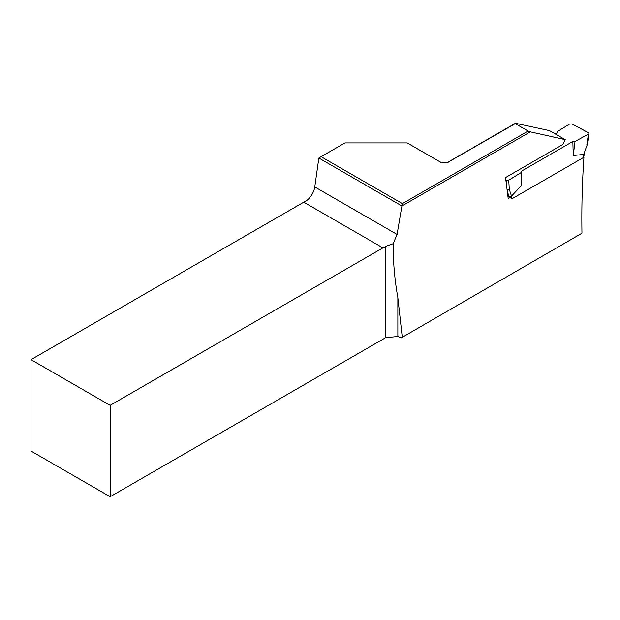 <?xml version="1.0" encoding="UTF-8"?>
<svg xmlns="http://www.w3.org/2000/svg" width="620" height="620" viewBox="0 0 620 620"><rect width="100%" height="100%" fill="white"/><g stroke="black" fill="none" stroke-linecap="round" stroke-linejoin="round"><path stroke-width="0.93" d="M555.334 133.974L557.024 132.998L557.024 131.789L569.54 124.062L572.097 123.984L588.481 132.781L588.992 133.548L588.427 134.207L575.011 141.453L573.26 155.535L583.707 154.411L587.38 144.251L588.992 133.548M506.509 185.837L506.168 180.304L508.726 180.226L521.242 172.5L521.66 185.326L511.5 196.106L509.028 196.571L507.129 190.782M521.242 172.5L521.242 171.291L572.841 141.492L575.011 141.453M507.013 189.828L509.307 189.418L511.562 196.269A2.689 1.604 -61.8 0 1 511.702 196.966L511.756 198.912L583.621 157.418L583.567 155.481A2.689 1.604 -61.8 0 1 583.66 154.651L583.707 154.411M573.26 155.535L572.841 141.492M521.66 185.326L521.242 171.291M584.102 155.163L583.621 157.418M587.38 144.251L583.714 154.411M528.116 131.053L515.236 123.612L447.384 162.618L440.355 162.068L407.185 142.918L344.983 142.918L321.113 156.697L402.403 203.631L528.116 131.053L530.317 131.851L401.915 205.987L397.079 234.445L393.158 243.714L385.578 246.435A13.431 7.758 120 0 1 382.912 247.868L303.761 202.174L31 359.654L110.151 405.348L382.912 247.868M447.036 162.719L515.429 123.264L549.444 130.619L565.246 139.655L530.317 131.851M397.862 336.466L401.295 337.861L402.271 337.296L397.862 297.654L397.862 336.466L385.578 337.722L110.151 496.736L31 451.042L31 359.654M401.915 205.987L318.843 158.007L314.766 186.922A13.431 7.758 -60 0 1 303.761 202.174M110.151 496.736L110.151 405.348M385.578 337.722L385.578 246.435M397.862 297.654C394.669 279.868 393.103 261.888 393.158 243.714M584.087 154.775L584.133 154.38A1.79 0.581 13.4 0 0 584.118 154.248M510.531 197.284L508.191 198.64L505.556 177.56L562.735 144.545L565.246 139.655M402.271 337.296L581.963 233.213C581.544 207.359 582.211 182.009 583.955 157.162M318.843 158.007L321.113 156.697M401.9 205.964L402.403 203.631M441.107 162.502L440.154 161.952M586.861 144.646L588.427 134.207M508.726 180.226L509.307 189.418M511.562 196.269A1.79 1.294 157.5 0 1 509.121 196.788A0.899 0.535 118.2 0 1 509.167 197.02L507.865 196.323M509.028 196.571L507.834 196.098M583.567 155.481A1.79 1 -1.7 0 0 584.087 154.744M583.66 154.651A1.79 0.581 13.4 0 0 584.133 154.38L584.195 154.109M509.167 197.02A1.79 1 -1.7 0 0 511.702 196.966M314.766 186.922L397.079 234.445M447.454 162.502L448.609 162.083"/></g></svg>

